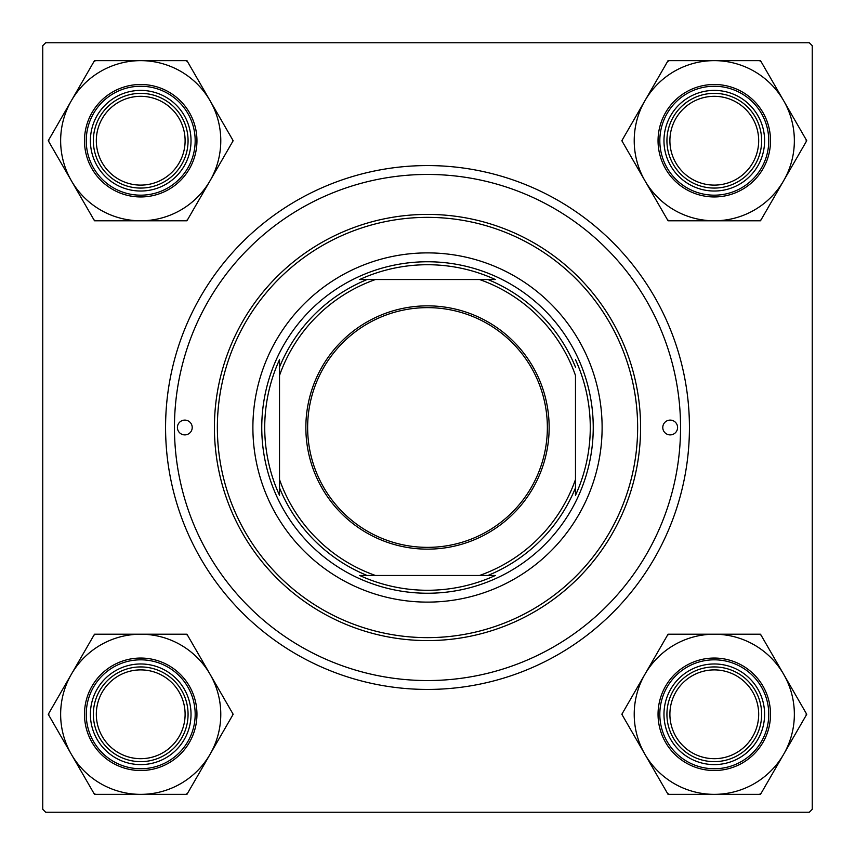 <?xml version="1.0" encoding="UTF-8"?>
<svg xmlns="http://www.w3.org/2000/svg" width="855" height="855" viewBox="0 0 855 855"><rect width="100%" height="100%" fill="white"/><g stroke="black" fill="none" stroke-linecap="round" stroke-linejoin="round"><path stroke-width="1.28" d="M427.5 689.429A261.929 261.929 0 0 1 165.571 427.5A261.929 261.929 0 0 1 427.5 165.571A261.929 261.929 0 0 1 689.429 427.5A261.929 261.929 0 0 1 427.5 689.429M42.75 45.71L42.75 809.29L45.71 812.25L809.29 812.25L812.25 809.29L812.25 45.71L809.29 42.75L45.71 42.75L42.75 45.71M677.588 427.5A7.396 7.396 0 0 0 670.192 420.104A7.396 7.396 0 0 0 662.785 427.5A7.396 7.396 0 0 0 670.192 434.896A7.396 7.396 0 0 0 677.588 427.5M192.215 427.5A7.396 7.396 0 0 0 184.808 420.104A7.396 7.396 0 0 0 177.413 427.5A7.396 7.396 0 0 0 184.808 434.896A7.396 7.396 0 0 0 192.215 427.5M602.112 427.5A174.612 174.612 0 0 0 427.5 252.888A174.612 174.612 0 0 0 252.888 427.5A174.612 174.612 0 0 0 427.5 602.112A174.612 174.612 0 0 0 602.112 427.5M217.362 427.5A210.138 210.138 0 0 0 427.5 637.638A210.138 210.138 0 0 0 637.638 427.5A210.138 210.138 0 0 0 427.5 217.362A210.138 210.138 0 0 0 217.362 427.5M640.587 427.5A213.087 213.087 0 0 1 427.5 640.587A213.087 213.087 0 0 1 214.413 427.5A213.087 213.087 0 0 1 427.5 214.413A213.087 213.087 0 0 1 640.587 427.5M174.452 427.5A253.048 253.048 0 0 0 427.5 680.548A253.048 253.048 0 0 0 680.548 427.5A253.048 253.048 0 0 0 427.5 174.452A253.048 253.048 0 0 0 174.452 427.5M669.893 714.288A44.396 44.396 0 0 0 714.288 758.684A44.396 44.396 0 0 0 758.684 714.288A44.396 44.396 0 0 0 714.288 669.893A44.396 44.396 0 0 0 669.893 714.288M761.645 714.288A47.356 47.356 0 0 1 714.288 761.645A47.356 47.356 0 0 1 666.932 714.288A47.356 47.356 0 0 1 714.288 666.932A47.356 47.356 0 0 1 761.645 714.288M644.948 674.253A80.071 80.071 0 0 1 714.288 634.218L668.054 634.218L621.831 714.288L668.054 794.359L760.512 794.359L806.746 714.288L760.512 634.218L714.288 634.218A80.071 80.071 0 0 1 783.629 754.324A80.071 80.071 0 0 1 644.948 754.324A80.071 80.071 0 0 1 644.948 674.253M669.166 634.218A91.913 91.913 0 0 0 668.332 634.688A91.913 91.913 0 0 0 667.509 635.18M689.13 670.715A50.317 50.317 0 0 1 757.861 689.13A50.317 50.317 0 0 1 739.447 757.861A50.317 50.317 0 0 1 670.715 739.447A50.317 50.317 0 0 1 689.13 670.715M742.407 762.981A56.238 56.238 0 0 1 665.585 742.407A56.238 56.238 0 0 1 686.17 665.585A56.238 56.238 0 0 1 762.981 686.17A56.238 56.238 0 0 1 742.407 762.981A56.238 56.238 0 0 0 762.981 686.17A56.238 56.238 0 0 0 686.17 665.585M759.411 794.359A91.913 91.913 0 0 0 761.068 793.397M806.19 715.25A91.913 91.913 0 0 0 806.19 713.327M761.068 635.18A91.913 91.913 0 0 0 759.411 634.218M622.387 713.327A91.913 91.913 0 0 0 622.387 715.25M667.509 793.397A91.913 91.913 0 0 0 669.166 794.359M758.684 140.712A44.396 44.396 0 0 0 714.288 96.316A44.396 44.396 0 0 0 669.893 140.712A44.396 44.396 0 0 0 714.288 185.108A44.396 44.396 0 0 0 758.684 140.712M666.932 140.712A47.356 47.356 0 0 1 714.288 93.355A47.356 47.356 0 0 1 761.645 140.712A47.356 47.356 0 0 1 714.288 188.068A47.356 47.356 0 0 1 666.932 140.712M714.288 60.641A80.071 80.071 0 0 1 783.629 100.676L760.512 60.641L668.054 60.641L621.831 140.712L668.054 220.782L760.512 220.782L806.746 140.712L783.629 100.676A80.071 80.071 0 0 1 714.288 220.782A80.071 80.071 0 0 1 644.948 100.676A80.071 80.071 0 0 1 714.288 60.641M761.068 61.603A91.913 91.913 0 0 0 759.411 60.641M739.447 97.139A50.317 50.317 0 0 1 757.861 165.87A50.317 50.317 0 0 1 689.13 184.285A50.317 50.317 0 0 1 670.715 115.553A50.317 50.317 0 0 1 739.447 97.139M686.17 189.415A56.238 56.238 0 0 1 665.585 112.593A56.238 56.238 0 0 1 742.407 92.019A56.238 56.238 0 0 1 762.981 168.83A56.238 56.238 0 0 1 686.17 189.415A56.238 56.238 0 0 0 762.981 168.83A56.238 56.238 0 0 0 742.407 92.019M667.509 219.821A91.913 91.913 0 0 0 669.166 220.782M759.411 220.782A91.913 91.913 0 0 0 761.068 219.821M806.19 141.674A91.913 91.913 0 0 0 806.19 139.75M669.166 60.641A91.913 91.913 0 0 0 667.509 61.603M622.387 139.75A91.913 91.913 0 0 0 622.387 141.674M96.316 714.288A44.396 44.396 0 0 0 140.712 758.684A44.396 44.396 0 0 0 185.108 714.288A44.396 44.396 0 0 0 140.712 669.893A44.396 44.396 0 0 0 96.316 714.288M188.068 714.288A47.356 47.356 0 0 1 140.712 761.645A47.356 47.356 0 0 1 93.355 714.288A47.356 47.356 0 0 1 140.712 666.932A47.356 47.356 0 0 1 188.068 714.288M185.108 140.712A44.396 44.396 0 0 0 140.712 96.316A44.396 44.396 0 0 0 96.316 140.712A44.396 44.396 0 0 0 140.712 185.108A44.396 44.396 0 0 0 185.108 140.712M93.355 140.712A47.356 47.356 0 0 1 140.712 93.355A47.356 47.356 0 0 1 188.068 140.712A47.356 47.356 0 0 1 140.712 188.068A47.356 47.356 0 0 1 93.355 140.712M140.712 794.359A80.071 80.071 0 0 1 71.371 754.324L94.488 794.359L186.946 794.359L233.169 714.288L186.946 634.218L94.488 634.218L48.254 714.288L71.371 754.324A80.071 80.071 0 0 1 140.712 634.218A80.071 80.071 0 0 1 210.052 754.324A80.071 80.071 0 0 1 140.712 794.359M93.932 793.397A91.913 91.913 0 0 0 95.589 794.359M115.553 757.861A50.317 50.317 0 0 1 97.139 689.13A50.317 50.317 0 0 1 165.87 670.715A50.317 50.317 0 0 1 184.285 739.447A50.317 50.317 0 0 1 115.553 757.861M168.83 665.585A56.238 56.238 0 0 1 189.415 742.407A56.238 56.238 0 0 1 112.593 762.981A56.238 56.238 0 0 1 92.019 686.17A56.238 56.238 0 0 1 168.83 665.585A56.238 56.238 0 0 0 92.019 686.17A56.238 56.238 0 0 0 112.593 762.981M187.491 635.18A91.913 91.913 0 0 0 185.834 634.218M95.589 634.218A91.913 91.913 0 0 0 93.932 635.18M48.81 713.327A91.913 91.913 0 0 0 48.81 715.25M185.834 794.359A91.913 91.913 0 0 0 187.491 793.397M232.613 715.25A91.913 91.913 0 0 0 232.613 713.327M210.052 180.747A80.071 80.071 0 0 1 140.712 220.782L186.946 220.782L233.169 140.712L186.946 60.641L94.488 60.641L48.254 140.712L94.488 220.782L140.712 220.782A80.071 80.071 0 0 1 71.371 100.676A80.071 80.071 0 0 1 210.052 100.676A80.071 80.071 0 0 1 210.052 180.747M185.834 220.782A91.913 91.913 0 0 0 186.668 220.312A91.913 91.913 0 0 0 187.491 219.821M165.87 184.285A50.317 50.317 0 0 1 97.139 165.87A50.317 50.317 0 0 1 115.553 97.139A50.317 50.317 0 0 1 184.285 115.553A50.317 50.317 0 0 1 165.87 184.285M112.593 92.019A56.238 56.238 0 0 1 189.415 112.593A56.238 56.238 0 0 1 168.83 189.415A56.238 56.238 0 0 1 92.019 168.83A56.238 56.238 0 0 1 112.593 92.019A56.238 56.238 0 0 0 92.019 168.83A56.238 56.238 0 0 0 168.83 189.415M95.589 60.641A91.913 91.913 0 0 0 93.932 61.603M48.81 139.75A91.913 91.913 0 0 0 48.81 141.674M93.932 219.821A91.913 91.913 0 0 0 95.589 220.782M232.613 141.674A91.913 91.913 0 0 0 232.613 139.75M187.491 61.603A91.913 91.913 0 0 0 185.834 60.641M427.5 305.855A121.645 121.645 0 0 1 549.145 427.5A121.645 121.645 0 0 1 427.5 549.145A121.645 121.645 0 0 1 305.855 427.5A121.645 121.645 0 0 1 427.5 305.855M427.5 547.36A119.86 119.86 0 0 0 547.36 427.5A119.86 119.86 0 0 0 427.5 307.64A119.86 119.86 0 0 0 307.64 427.5A119.86 119.86 0 0 0 427.5 547.36M495.312 279.521L479.527 279.521L495.312 279.521A162.781 162.781 0 0 0 359.688 279.521L375.473 279.521L359.688 279.521M427.5 593.242A165.742 165.742 0 0 1 261.758 427.5A165.742 165.742 0 0 1 427.5 261.758A165.742 165.742 0 0 1 593.242 427.5A165.742 165.742 0 0 1 427.5 593.242M359.688 575.479L375.473 575.479L359.688 575.479A162.781 162.781 0 0 0 495.312 575.479L479.527 575.479L495.312 575.479M279.521 495.312L279.521 479.527L279.521 495.312A162.781 162.781 0 0 1 279.521 359.688L279.521 479.527A156.86 156.86 0 0 0 375.473 575.479L479.527 575.479A156.86 156.86 0 0 0 575.479 479.527L575.479 375.473A156.86 156.86 0 0 0 479.527 279.521L375.473 279.521A156.86 156.86 0 0 0 279.521 375.473L279.521 359.688M575.479 495.312L575.479 479.527L575.479 495.312A162.781 162.781 0 0 0 575.479 359.688M367.137 575.479A159.821 159.821 0 0 1 279.521 487.863M487.863 279.521A159.821 159.821 0 0 1 575.479 367.137M575.479 487.863A159.821 159.821 0 0 1 487.863 575.479M279.521 367.137A159.821 159.821 0 0 1 367.137 279.521M687.057 667.124A54.453 54.453 0 0 0 667.124 741.52A54.453 54.453 0 0 0 741.52 761.452A54.453 54.453 0 0 0 761.452 687.057A54.453 54.453 0 0 0 687.057 667.124M741.52 93.548A54.453 54.453 0 0 0 667.124 113.48A54.453 54.453 0 0 0 687.057 187.876A54.453 54.453 0 0 0 761.452 167.943A54.453 54.453 0 0 0 741.52 93.548M113.48 761.452A54.453 54.453 0 0 0 187.876 741.52A54.453 54.453 0 0 0 167.943 667.124A54.453 54.453 0 0 0 93.548 687.057A54.453 54.453 0 0 0 113.48 761.452M167.943 187.876A54.453 54.453 0 0 0 187.876 113.48A54.453 54.453 0 0 0 113.48 93.548A54.453 54.453 0 0 0 93.548 167.943A54.453 54.453 0 0 0 167.943 187.876"/></g></svg>
